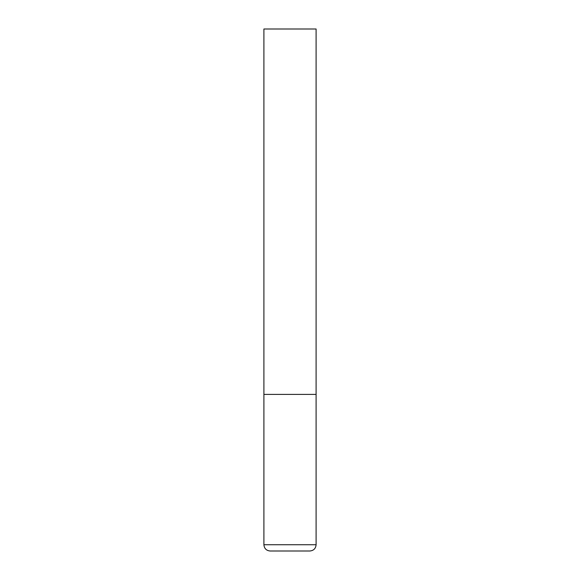 <?xml version="1.0" encoding="UTF-8"?>
<svg xmlns="http://www.w3.org/2000/svg" width="580" height="580" viewBox="0 0 580 580"><rect width="100%" height="100%" fill="white"/><g stroke="black" fill="none" stroke-linecap="round" stroke-linejoin="round"><path stroke-width="0.87" d="M263.9 544.736L316.1 544.736L316.1 394.4L263.9 394.4L316.1 394.4L316.1 29L263.9 29L263.9 544.736C264.27 548.542 266.358 550.63 270.164 551L309.836 551L270.164 551M316.1 544.736C315.73 548.542 313.642 550.63 309.836 551"/></g></svg>
